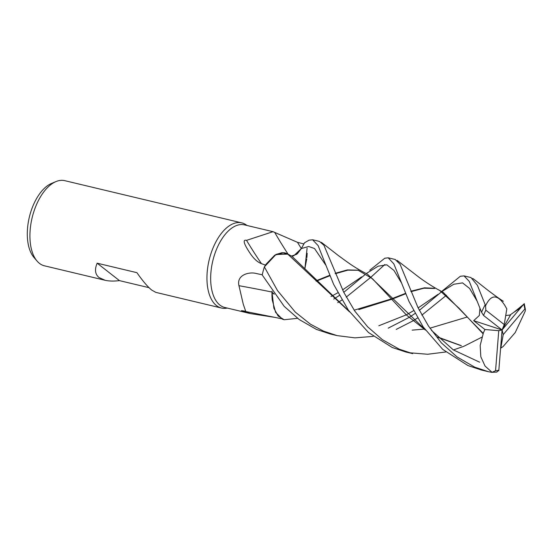 <?xml version="1.0" encoding="UTF-8"?>
<svg xmlns="http://www.w3.org/2000/svg" width="553" height="553" viewBox="0 0 553 553"><rect width="100%" height="100%" fill="white"/><g stroke="black" fill="none" stroke-linecap="round" stroke-linejoin="round"><path stroke-width="0.83" d="M297.452 318.328L284.159 319.745L278.09 315.984L273.894 308.194L272.069 292.724L273.894 308.194L278.09 315.984L284.131 319.738L282.396 319.178L275.629 312.39L272.249 300.009A36.187 19.12 103.4 0 1 272 292.482L272.249 300.009M307.088 248.117L304.931 268.343L306.763 258.852M306.901 257.553L307.178 253.288M324.03 260.56L318.141 245.629L312.597 239.774L309.03 240.189L304.503 242.802L301.344 248.56L296.629 254.352L291.528 256.039L293.671 255.887L301.344 248.56L308.664 246.486L314.526 248.525L325.814 265.184L314.526 248.525L308.664 246.486L301.344 248.56L304.496 242.822L301.344 248.56L297.355 253.765M246.783 225.341A43.77 23.129 103.4 0 0 246.61 225.202A43.77 23.129 103.4 0 0 241.772 222.88A43.77 23.129 103.4 0 0 210.486 255.085A43.77 23.129 103.4 0 0 216.458 305.574A43.77 23.129 103.4 0 0 221.47 308.035A43.77 23.129 103.4 0 0 226.827 308.139L227.255 308.062M265.675 265.212L261.451 263.629C257.11 262.081 252.845 257.892 248.656 251.069C245.345 245.947 241.73 239.124 246.541 240.355L273.03 231.686L244.447 224.871A42.457 22.438 103.4 0 0 214.094 256.108A42.457 22.438 103.4 0 0 219.894 305.083A42.457 22.438 103.4 0 0 224.753 307.468L250.426 313.592L241.495 310.634L245.691 311.235L243.299 304.357L238.958 285.701C236.297 274.917 249.175 271.468 256.474 273.555L262.274 274.793M241.772 222.88L64.756 180.665A43.77 23.129 103.4 0 0 55.991 181.578A43.77 23.129 103.4 0 0 32.102 217.868A43.77 23.129 103.4 0 0 37.037 261.037A43.77 23.129 103.4 0 0 39.443 263.359A43.77 23.129 103.4 0 0 44.447 265.813L105.098 280.281L99.077 277.578C95.095 274.343 94.459 269.546 97.162 263.193L119.462 280.627C113.787 281.311 108.996 281.194 105.098 280.281M97.162 263.193L136.923 272.677C142.764 281.069 147.741 286.896 151.847 290.166L155.842 292.378L221.47 308.035M149.047 287.684L119.462 280.627M273.03 231.686L297.486 242.332L303.984 243.956M281.422 318.701L243.396 311.076M275.505 317.477L250.426 313.586M272 292.039A740.633 356.374 13.6 0 0 238.958 285.701M255.977 273.452L256.474 273.555M349.116 311.249L291.88 256.267L287.899 254.11A36.187 19.12 103.4 0 0 283.786 252.749A36.187 19.12 103.4 0 0 283.551 252.721M288.023 254.09A740.633 504.951 110.1 0 1 274.592 232.225M261.451 263.629A754.209 514.207 110.1 0 1 246.541 240.355M287.899 254.11L275.829 254.539L264.396 266.857L266.014 264.265L274.737 255.189L283.786 252.749L288.431 254.504M272.09 291.141L272 292.482M274.26 294.189L272.048 292.71M273.756 293.491L271.965 292.261L272.111 292.91L271.952 292.247M55.991 181.578L51.553 183.43A40.735 21.526 103.4 0 0 29.323 217.211A40.735 21.526 103.4 0 0 33.92 257.387L37.037 261.037M373.213 336.383L354.985 337.862L337.074 335.609L323.484 331.102L310.42 324.182L295.316 312.127L277.502 290.588L264.369 266.905L275.988 254.449L282.134 252.666L287.754 254.145L349.579 311.899M271.965 292.261L272.111 291.168M441.736 291.41L460.324 276.272L464.043 275.892L469.269 281.408L481.58 312.293L483.571 315.48A41.579 21.975 103.4 0 1 485.824 310.185L485.575 305.712L477.391 285.279L470.921 277.537L464.043 275.892M264.369 266.905A43.77 23.129 103.4 0 0 262.226 274.993L284.18 306.341L299.173 319.51L316.447 329.422L330.169 333.957L337.074 335.609M388.192 328.157L409.109 317.443M409.476 317.208L415.006 313.496M419.326 310.364L441.66 291.708M446.478 295.24L421.849 315.141M417.501 318.023L413.409 320.609M413.07 320.816L396.211 329.415M384.84 264.507L371.132 277.018M370.856 277.274L346.254 297.106M341.954 300.009L337.731 302.622M333.763 299.076L339.348 295.468M343.779 292.343L364.862 274.765M369.757 270.23L384.743 258.244L388.206 257.809L393.854 263.899L409.04 301.537L423.169 326.92L442.697 349.372L467.962 365.561L481.463 370.04L488.506 371.727L474.785 367.185L457.11 356.982L441.398 342.908L428.437 325.966L418.068 307.772L400.054 264.237L395.153 259.468M439.766 290.525L458.962 308.159L483.149 333.853L480.177 345.466L480.82 356.761L485.05 366.079L492.059 372.328L488.506 371.727M323.878 260.159L333.625 284.339L348.418 310.254L368.471 332.505L392.277 347.512L405.888 352.019M409.227 352.738L427.642 354.266L445.766 351.985M453.425 349.952L463.953 346.254M464.002 346.233L481.953 337.136M523.967 304.012L520.491 308.042L514.269 312.003L523.802 304.205A41.579 21.975 103.4 0 1 524.838 308.982L525.35 309.258L525.267 311.056L515.244 332.526L502.94 346.745M405.826 352.005L412.669 353.637L399.211 349.164L382.351 339.666L367.614 326.782L354.77 311.062L343.696 292.171L323.927 245.242L319.42 241.398L312.597 239.774M483.474 315.397L502.069 329.961L504.232 324.576L485.824 310.185M433.884 288.272L424.483 287.823L410.844 291.231M405.404 293.408L391.586 298.8M391.102 298.993L354.162 310.198M479.935 308.353L479.333 315.493L473.672 320.664L484.933 329.519L483.177 333.341L443.126 292.302L437.9 289.489M434.693 288.466L423.84 288.21L411.024 291.666M405.577 293.809L391.946 299.194M391.462 299.38L358.8 309.597M476.914 300.777L469.635 288.493L462.55 282.88L453.757 284.263L441.923 291.528L453.757 284.263L462.55 282.88L469.635 288.493L476.914 300.777M438.011 294.355L418.13 307.91L438.011 294.355M413.554 310.71L406.69 314.636L413.554 310.71M406.289 314.851L378.833 325.765L406.289 314.851M483.177 333.341L483.135 334.13M498.792 370.807L502.069 329.961L473.672 320.664M491.32 372.335L496.788 372.093L498.841 370.206A41.579 21.975 103.4 0 1 495.557 370.724L492.059 372.328M461.375 345.687L437.782 337.033M424.932 329.388L367.586 274.295L362.056 271.385M358.482 270.286L347.837 270.168L335.277 273.721M329.913 275.726L316.254 281.187M500.631 348.196L503.092 346.565M479.651 362.201L453.273 349.855L431.437 330.341L453.273 349.855L479.651 362.201M401.215 282.472L393.902 270.389L386.768 264.804L378.1 266.207L366.349 273.507L378.1 266.207L386.768 264.804L393.902 270.389L401.215 282.472M361.641 276.88L342.556 289.903L361.641 276.88M337.862 292.751L331.026 296.498L337.862 292.751M460.511 345.487L438.218 337.468M425.43 330.072L406.496 315.051L372.528 278.788L358.067 270.182L347.374 269.919L335.125 273.334M329.74 275.297L315.943 280.827M514.269 312.003L509.949 315.072L505.732 315.493M504.232 324.576L506.818 308.906L504.917 305.602M412.165 330.134L424.027 329.104M429.93 328.178L467.009 317.097M505.172 305.927C497.569 293.94 490.981 294.009 485.41 306.127M484.933 329.519L498.758 330.687L495.557 370.724M520.491 308.042L502.069 329.961L498.758 330.687M510.64 314.747L502.069 329.961L503.223 334.62L524.838 308.982M500.79 348.196L503.223 334.62M301.337 248.567A734.902 501.039 110.1 0 1 297.486 242.332M484.995 305.118A43.77 23.129 103.4 0 0 481.58 312.293M521.209 307.247L519.129 308.671M246.956 225.465L246.61 225.202M475.131 295.938L474.827 295.088M439.829 290.56C433.047 286.917 426.121 282.493 419.056 277.302L397.116 260.387M364.303 272.601C352.489 266.187 348.21 262.682 338.581 255.721L321.424 242.373M503.341 301.288C490.366 292.869 478.435 282.479 472.691 278.422M524.223 303.618L525.35 309.258M388.206 257.809L395.25 259.488"/></g></svg>

